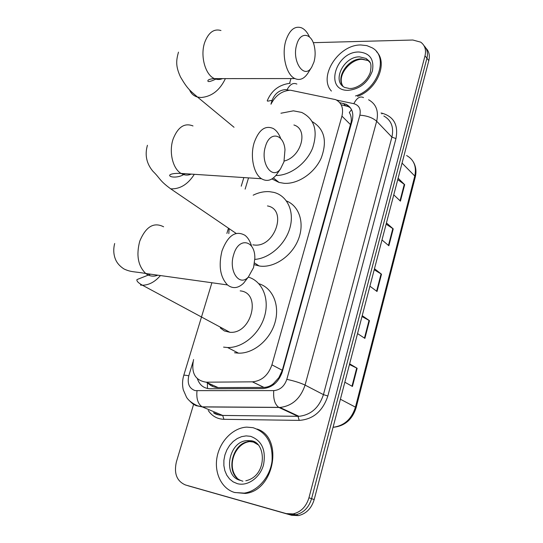 <?xml version="1.0" encoding="UTF-8"?>
<svg xmlns="http://www.w3.org/2000/svg" width="543" height="543" viewBox="0 0 543 543"><rect width="100%" height="100%" fill="white"/><g stroke="black" fill="none" stroke-linecap="round" stroke-linejoin="round"><path stroke-width="0.81" d="M193.586 359.52C190.939 372.926 195.147 380.48 206.218 382.191L252.481 381.838C261.807 380.901 268.283 375.24 271.921 364.848L341.934 116.127C343.733 108.267 341.649 102.77 335.696 99.647L290.362 90.192C281.865 90.83 275.403 95.507 270.977 104.208M216.209 387.464L216.297 386.772M207.582 382.815C210.562 385.917 214.085 387.512 218.137 387.607L263.966 387.403C267.434 387.295 270.611 386.019 273.489 383.589L278.905 377.595L282.306 370.285L351.206 121.903C351.552 118.123 350.921 114.994 349.305 112.53L351.531 109.638M248.531 177.887L245.131 189.127M313.223 42.673L412.85 40.019L420.689 42.137C424.925 45.252 426.37 49.813 425.006 55.814L308.953 497.775C306.218 506.653 300.944 512.035 293.132 513.916L286.27 513.61L185.462 484.96C176.842 481.234 173.808 473.577 176.36 461.998L193.688 404.04M289.575 83.296L290.994 78.559M425.006 55.814L426.92 58.23C428.142 53.078 427.171 48.911 424.022 45.721C427.171 48.911 428.142 53.078 426.92 58.23L311.58 498.684C308.858 507.535 303.605 512.891 295.82 514.764L288.978 514.452L187.871 485.707M197.421 378.824C199.634 385.177 203.869 388.489 210.141 388.754L263.097 388.55C272.355 387.614 278.763 382.007 282.319 371.738L352.203 120.6C353.955 112.842 351.884 107.392 345.986 104.249L339.701 102.627M341.147 104.765L348.267 106.571L350.479 107.894M425.922 48.157C429.065 51.341 430.029 55.495 428.821 60.626L426.92 58.23L311.58 498.684C308.858 507.535 303.605 512.891 295.82 514.764L288.978 514.452L185.462 484.96M428.821 60.626L314.187 499.587C311.485 508.404 306.252 513.739 298.487 515.599L291.659 515.287L188.373 485.856M349.644 363.83L357.145 368.283L352.441 386.453L344.839 382.211M386.44 222.908L393.234 228.888L388.863 245.755L381.994 239.952M398.114 178.226L404.678 184.668L400.422 201.127L393.77 194.856M362.222 315.673L369.478 320.655L364.889 338.377L357.538 333.585M374.48 268.71L381.498 274.208L377.025 291.489L369.919 286.181M374.208 269.756L381.498 274.208M361.991 316.542L369.478 320.655M397.754 179.604L404.678 184.668M386.127 224.123L393.234 228.888M349.461 364.523L357.145 368.283M331.406 91.068C317.994 76.556 338.567 44.492 360.871 44.981L366.844 45.619L372.07 47.77C389.066 56.567 378.091 89.323 355.529 95.962M376.516 51.66C388.177 62.927 376.951 89.71 357.525 96.362M265.473 146.379C259.948 163.056 272.348 180.717 280.588 168.744L283.948 161.841L284.987 149.753C283.779 133.7 269.735 130.768 265.473 146.379M277.853 172.728L276.407 174.839C271.738 180.554 266.776 181.851 261.522 178.742C253.595 173.909 249.895 155.977 254.239 142.456C258.943 129.662 265.303 125.026 273.312 128.542C276.475 130.463 278.946 133.809 280.745 138.594M252.909 244.832L253.764 244.954C274.575 248.3 287.966 209.422 267.461 205.933M228.793 233.626L229.139 228.644M253.174 195.181C258.651 192.487 264.102 191.319 269.511 191.679L273.808 192.371C287.179 195.663 294.591 211.166 289.996 227.687C285.523 244.207 269.742 258.353 254.837 259.405M286.46 200.958C299.376 205.994 304.922 223.316 298.243 239.728C291.713 256.174 274.269 268.018 259.859 266.09L254.267 264.712M296.817 44.316C291.286 61.033 304.331 80.208 311.743 67.081L313.963 62.031C315.354 57.035 315.503 51.89 314.404 46.589C311.825 33.008 300.415 31.155 296.817 44.316M311.743 67.081L307.833 73.285C304.053 78.932 299.736 80.69 294.869 78.559C286.215 74.812 281.328 54.51 285.951 40.331C289.643 29.824 294.829 25.657 301.508 27.815C304.718 29.261 307.379 32.302 309.476 36.938M280.935 113.236L293.41 110.833L301.704 112.428C314.546 118.937 318.178 130.843 312.592 148.151C306.422 163.586 290.043 175.681 275.864 175.504M312.306 121.673C324.51 129.024 327.463 141.2 321.157 158.189C314.383 173.271 297.849 184.342 284.057 183.303L279.054 182.441L271.948 178.939M284.165 161.047C301.487 156.913 308.75 129.295 293.906 124.985M233.666 254.66C228.304 270.889 239.307 287.091 248.321 277.073L253.567 267.584L254.843 258.271C255.244 240.047 238.621 236.585 233.666 254.66M247.33 278.349L243.542 283.256C238.044 288.414 232.696 288.971 227.483 284.926C220.186 277.127 218.367 265.751 222.026 250.805C228.012 235.302 235.669 230.144 244.995 235.323C248.008 237.698 250.214 241.37 251.626 246.325M220.302 327.952L224.368 330.938L229.886 332.289C251.83 334.271 261.848 292.643 240.189 290.878M248.3 277.093C262.154 281.091 269.728 298.426 264.604 316.128C259.629 333.843 242.83 347.995 227.612 347.534L223.567 347.126M258.868 283.717C272.566 287.797 280.066 304.956 275.036 322.379C270.163 339.816 253.608 353.676 238.54 353.167L234.535 352.753M234.752 492.528C221.646 488.897 213.956 472.824 217.091 456.88C220.105 440.923 233.219 427.728 246.787 427.124L253.024 427.687C266.654 432.221 272.993 443.346 272.036 461.048C270.081 477.032 257.647 491.313 244.174 493.119L234.752 492.528M257.077 429.058C283.704 437.23 274.5 490.94 245.226 493.451L234.535 492.46M207.507 388.503L207.345 382.706M351.83 121.944L351.206 121.903M281.722 373.611L281.152 373.496M273.496 384.79L273.489 383.589M350.649 124.768L341.934 116.127M282.306 370.285L271.921 364.848M263.837 387.403L252.352 381.838M218.137 387.607L206.218 382.191M289.297 90.226L285.353 89.581C279.095 90.192 274.683 93.769 272.111 100.312L270.943 104.181M267.638 101.188L272.111 100.312M192.989 361.923L188.794 375.797C187.077 383.555 189.195 388.496 195.154 390.621L273.753 390.614C280.059 390.064 284.417 386.311 286.819 379.347L359.866 115.191C361.102 109.089 359.093 105.254 353.839 103.686L336.572 100.082M368.602 99.769C376.19 104.032 378.878 111.179 376.666 121.225L305.064 385.089C300.523 398.555 292.148 406.008 279.944 407.46L202.39 406.938L195.948 405.621L192.792 403.843L190.064 401.379M213.956 412.877L219.046 415.001L222.671 415.429L202.172 406.843C197.978 404.053 196.247 398.711 196.994 390.817M381.03 113.005L382.258 113.263C393.906 116.718 398.474 125.148 395.969 138.567L327.843 396.01C322.698 411.275 313.155 419.4 299.22 420.384L223.947 419.311C217.275 419.06 212.041 416.121 208.24 410.488M286.27 513.61L291.659 515.287M308.953 497.775L314.187 499.587M359.866 115.191C367.02 115.7 372.62 117.716 376.666 121.225L391.903 137.114C394.014 127.293 391.327 120.254 383.84 115.998M183.717 375.498L183.758 375.369C182.326 380.263 182.17 385.096 183.29 389.854L186.534 397.266C188.543 400.496 192.202 403.34 197.503 405.791L202.172 406.843L278.769 407.372L297.985 416.332L298.935 416.318C310.915 414.967 319.08 407.739 323.438 394.625L391.903 137.114L395.969 138.567M223.947 419.311L222.671 415.429L297.985 416.332L299.22 420.384M286.819 379.347C294.225 380.928 300.306 382.849 305.064 385.089L323.438 394.625L327.843 396.01M381.899 113.928L382.258 113.263M213.521 412.694C215.014 414.126 218.076 415.049 222.718 415.449L298.935 416.318L279.944 407.46L278.769 407.372C274.812 404.46 273.143 398.874 273.753 390.614M353.839 103.686C356.778 97.944 359.995 95.907 363.505 97.577M211.899 282.747L183.758 375.369C184.131 375.05 185.808 375.193 188.794 375.797M287.05 89.758C289.942 84.308 293.22 82.414 296.885 84.07M211.078 384.396L210.765 385.442M345.613 105.709L343.325 103.387M333.063 427.307C344.601 426.228 352.285 419.698 356.113 407.739L355.455 407.148L414.784 176.02L415.246 177.188L356.12 407.691M333.076 427.273C344.16 425.827 351.62 419.115 355.455 407.148L340.4 399.227M402.058 163.11L414.784 176.02C416.719 166.538 413.99 159.703 406.612 155.529M376.604 291.177L381.077 273.916M388.455 245.409L392.82 228.576M400.028 200.754L404.277 184.328M364.455 338.092L369.036 320.39M351.993 386.202L356.697 368.045M349.407 88.482L344.832 87.504C331.434 81.518 343.651 56.323 359.575 56.866L366.131 58.474L370.088 62.601M348.09 90.342C324.062 90.912 335.52 51.456 358.896 51.999C369.858 52.983 374.358 59.302 372.403 70.963C367.896 82.706 359.792 89.167 348.09 90.342M343.061 86.357C335.574 77.282 348.138 58.468 361.38 58.888L367.93 60.504L369.627 61.739M193.003 125.949C184.559 122.596 177.934 126.96 173.122 139.049C168.703 151.823 172.749 168.805 181.111 173.441C184.416 175.369 187.783 175.593 191.217 174.106M236.151 233.422L170.604 188.774L171.507 188.869C180.507 188.916 188.116 184.07 194.326 174.31M220.967 30.523C213.908 28.501 208.485 32.471 204.704 42.422C199.987 55.854 205.322 75.063 214.485 78.62C217.173 79.787 219.827 79.787 222.447 78.613M189.534 89.805C191.014 93.539 193.661 95.948 197.482 97.041L200.991 97.516C211.682 96.613 219.82 90.314 225.399 78.606M163.619 226.798C153.805 221.802 145.85 226.594 139.748 241.18C136.062 255.251 138.065 266.022 145.762 273.502C149.508 276.326 153.533 276.889 157.823 275.186M140.454 285.068L142.436 285.224C148.992 285.109 154.993 281.885 160.436 275.552M240.468 480.406C222.067 476.354 228.549 440.787 247.384 440.638L251.552 440.991L258.244 444.86M237.264 483.63L233.144 481.865L229.594 479.001L226.784 475.193L224.843 470.652L223.872 465.595L223.892 460.274L224.917 454.959L226.872 449.896L229.675 445.328L233.185 441.479L237.23 438.54L241.621 436.64L246.149 435.886L250.594 436.328C261.882 440.577 266.192 450.079 263.525 464.842C260.056 477.738 247.581 486.589 237.264 483.63M240.909 480.521C224.524 474.154 232.139 441.697 249.76 441.581L255.21 442.321M242.897 481.227L241.33 480.698M263.966 387.403L252.481 381.838M290.22 83.262C279.183 84.606 271.52 90.45 267.217 100.808M293.132 513.916L298.487 515.599M243.848 177.575L241.235 186.195M228.474 228.189L226.879 233.422M212.551 385.068L212.204 386.229M348.267 106.571L345.986 104.249M413.488 162.187C415.979 166.66 416.576 171.615 415.273 177.066M350.065 88.482C354.891 88.76 365.962 84.09 370.265 72.497C372.294 61.644 369.593 61.78 366.131 58.474L367.93 60.504L361.964 59.296C351.165 58.943 336.979 74.595 342.395 85.326M280.588 168.744L276.407 174.839M184.925 173.692C178.986 178.389 168.907 177.534 169.708 175.111C171.052 173.726 174.853 173.169 181.111 173.441L261.522 178.742M254.552 262.968L259.16 265.995M147.431 145.266C144.655 154.938 146.501 163.626 152.963 171.323C160.328 178.464 159.079 180.296 170.604 188.774M216.901 78.613C210.141 81.864 207.182 82.434 208.01 80.316C208.858 79.393 211.017 78.83 214.485 78.62L294.869 78.559M234.033 127.272L197.482 97.041C189.459 90.097 187.396 88.726 180.514 77.018C175.538 66.205 176.115 60.585 178.484 52.135M273.407 177.928L279.054 182.441M248.321 277.073L243.542 283.256M114.675 243.502C113.229 249.223 113.514 254.538 115.523 259.439C117.023 263.084 119.82 266.24 123.906 268.921C131.114 272.376 134.732 271.473 145.762 273.502L227.483 284.926M227.612 347.534L238.54 353.167M229.886 332.289L142.436 285.224C138.343 282.964 136.51 281.084 136.945 279.597L150.581 274.174M237.026 477.915C226.275 466.301 234.949 443.217 249.76 441.581L247.384 440.638L251.192 440.773C266.002 442.036 267.842 475.892 245.816 480.772M244.174 493.119L245.226 493.451"/></g></svg>
